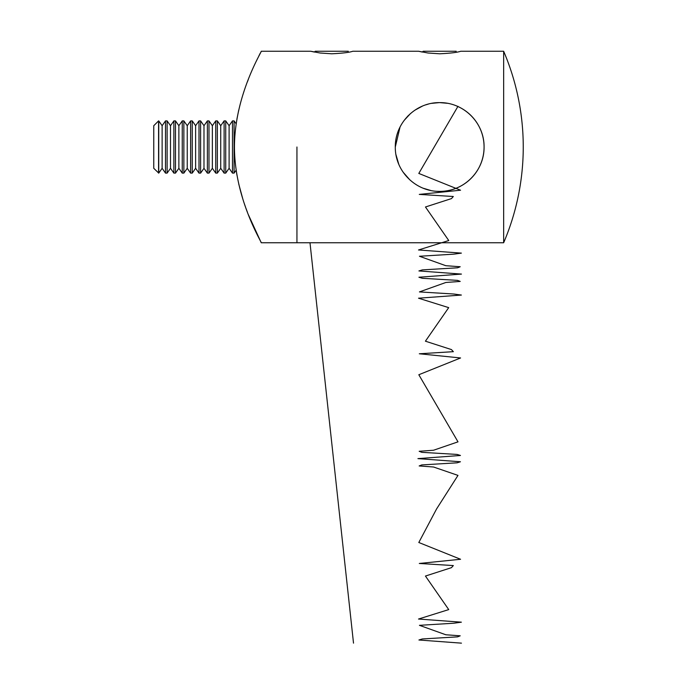<?xml version="1.0" encoding="UTF-8"?>
<svg xmlns="http://www.w3.org/2000/svg" width="677" height="677" viewBox="0 0 677 677"><rect width="100%" height="100%" fill="white"/><g stroke="black" fill="none" stroke-linecap="round" stroke-linejoin="round"><path stroke-width="1.02" d="M395.292 147.002C394.987 122.875 415.627 102.32 439.61 102.616C463.787 102.261 484.377 122.901 484.08 147.002C484.36 171.154 463.787 191.676 439.762 191.396C415.644 191.726 395.004 171.213 395.292 147.002L400.039 127.039M409.864 179.887L403.111 172.161M397.704 161.422L395.969 154.703M395.977 154.745L398.812 164.333M403.094 172.136L409.788 179.82M423.286 188.257L430.792 190.499M437.003 191.32L439.686 191.396A44.394 44.394 0 0 0 456.205 105.798M422.313 106.154L414.967 110.131L422.406 106.12M410.499 113.558L404.186 120.354M439.686 102.616L447.412 103.293M407.503 116.427L408.527 115.386M425.689 104.876L428.262 104.114M431.562 103.361L439.288 102.616M296.941 147.002L296.941 242.755L296.941 147.002M503.654 147.002L503.654 242.755A243.72 243.72 0 0 0 503.654 51.257L503.654 147.002M503.654 51.257L460.707 51.257C457.415 52.425 450.4 53.271 439.669 53.788L427.991 53.001L418.665 51.257L352.776 51.257C349.476 52.425 342.469 53.271 331.738 53.788L320.06 53.001L310.735 51.257L314.416 52.061L315.22 51.257L348.291 51.257M418.665 51.257L422.346 52.061L423.15 51.257L456.222 51.257M236.155 123.832L234.098 120.895L234.098 173.117L236.155 170.181L236.958 175.157M238.778 184.144L242.899 199.275M244.169 203.193L245.717 207.644M245.971 208.347L247.384 212.155M248.425 214.829L261.246 242.755C262.295 243.221 234.564 199.123 234.462 147.264C234.445 94.907 262.295 50.877 261.246 51.257L261.127 51.494M260.256 53.178L258.809 56.056M257.488 58.721L256.498 60.769M248.341 79.404L247.418 81.782M244.228 90.642L243.255 93.629M238.719 110.123L236.958 118.847M229.105 125.719L225.729 120.895L225.729 173.117L229.105 168.294L229.105 125.719L232.482 120.895L232.482 173.117L234.098 173.117M220.736 125.719L217.351 120.895L217.351 173.117L220.736 168.294L220.736 125.719L224.112 120.895L224.112 173.117L225.729 173.117M212.358 125.719L208.981 120.895L208.981 173.117L212.358 168.294L212.358 125.719L215.743 120.895L215.743 173.117L217.351 173.117M203.989 125.719L200.612 120.895L200.612 173.117L203.989 168.294L203.989 125.719L207.365 120.895L207.365 173.117L208.981 173.117M195.619 125.719L192.234 120.895L192.234 173.117L195.619 168.294L195.619 125.719L198.996 120.895L198.996 173.117L200.612 173.117M187.241 125.719L183.865 120.895L183.865 173.117L187.241 168.294L187.241 125.719L190.618 120.895L190.618 173.117L192.234 173.117M178.872 125.719L175.487 120.895L175.487 173.117L178.872 168.294L178.872 125.719L182.248 120.895L182.248 173.117L183.865 173.117M170.494 125.719L167.117 120.895L167.117 173.117L170.494 168.294L170.494 125.719L173.879 120.895L173.879 173.117L175.487 173.117M162.125 125.719L158.748 120.895L158.748 173.117L162.125 168.294L162.125 125.719L165.501 120.895L165.501 173.117L167.117 173.117M158.579 173.117L158.579 120.895L153.755 125.719L153.755 168.294L158.748 173.117M309.99 242.755L353.512 643.15M457.965 106.331L418.801 173.43L460.555 190.212L419.283 194.401L453.311 196.499L451.483 198.598L425.469 206.984L448.758 240.538L418.504 249.974L461.392 253.113L453.666 254.163L419.452 256.261L445.788 265.697L460.199 266.746L457.584 267.796L422.287 269.895L418.911 270.944L461.452 274.083L418.928 277.231L422.245 278.281L457.542 280.38L460.216 281.429L445.847 282.478L419.427 291.914L453.615 294.004L461.392 295.054L418.521 298.202L448.699 307.637L425.418 341.191L451.432 349.577L453.362 351.676L419.308 353.775L460.572 357.964L418.818 374.736L457.999 441.844L433.576 450.23L419.173 451.28L421.805 452.329L457.093 454.428L460.462 455.469L417.929 458.617L460.445 461.765L457.119 462.814L421.822 464.913L419.165 465.954L433.542 467.003L457.982 475.398L436.58 508.943L418.809 542.497L460.563 559.27L419.3 563.467L453.336 565.566L451.457 567.656L425.444 576.051L448.733 609.596L418.513 619.032L461.392 622.18L453.641 623.229L419.435 625.328L445.821 634.764L460.208 635.813L457.559 636.862L422.27 638.953L418.919 640.002L461.452 643.15M261.246 242.755L503.654 242.755M261.246 51.257L310.735 51.257M232.482 120.895L234.098 120.895M229.105 168.294L232.482 173.117M224.112 120.895L225.729 120.895M220.736 168.294L224.112 173.117M215.743 120.895L217.351 120.895M212.358 168.294L215.743 173.117M207.365 120.895L208.981 120.895M203.989 168.294L207.365 173.117M198.996 120.895L200.612 120.895M195.619 168.294L198.996 173.117M190.618 120.895L192.234 120.895M187.241 168.294L190.618 173.117M182.248 120.895L183.865 120.895M178.872 168.294L182.248 173.117M173.879 120.895L175.487 120.895M170.494 168.294L173.879 173.117M165.501 120.895L167.117 120.895M162.125 168.294L165.501 173.117"/></g></svg>

